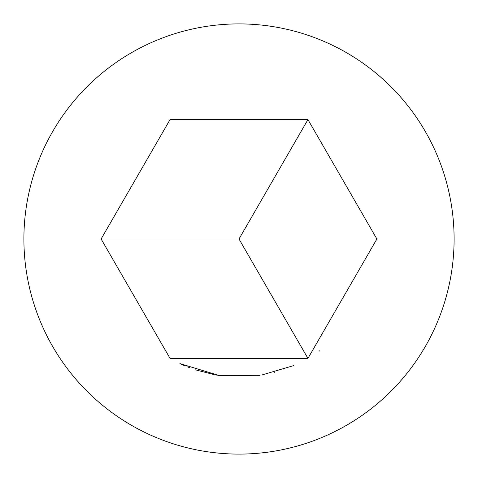 <?xml version="1.0" encoding="UTF-8"?>
<svg xmlns="http://www.w3.org/2000/svg" width="478" height="478" viewBox="0 0 478 478"><rect width="100%" height="100%" fill="white"/><g stroke="black" fill="none" stroke-linecap="round" stroke-linejoin="round"><path stroke-width="0.72" d="M214.222 374.638L195.466 369.829M189.868 367.833L187.31 366.829M184.813 365.79L180.314 363.77M218.99 375.427L216.205 374.985M262.022 374.949L293.492 365.658L261.998 374.955M257.773 375.6L260.038 375.272M259.841 375.302L219.444 375.493M218.715 375.385L179.931 363.591M319.663 350.828L319.047 351.27M274.772 372.165L274.145 372.332M257.797 375.594L258.783 375.457M376.885 239L307.94 358.41L170.06 358.41L101.115 239L170.06 119.59L307.94 119.59L376.885 239M239 454.1A215.1 215.1 0 0 0 454.1 239A215.1 215.1 0 0 0 239 23.9A215.1 215.1 0 0 0 23.9 239A215.1 215.1 0 0 0 239 454.1M307.94 119.59L239 239L307.94 358.41M101.115 239L239 239"/></g></svg>
